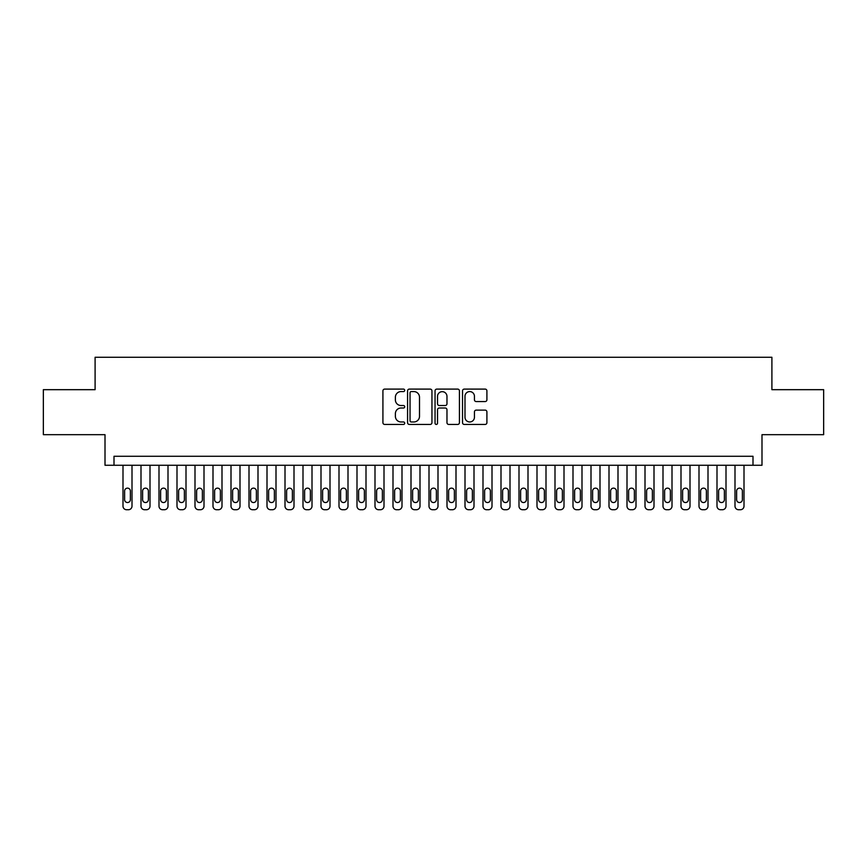 <?xml version="1.0" encoding="UTF-8"?>
<svg xmlns="http://www.w3.org/2000/svg" width="867" height="867" viewBox="0 0 867 867"><rect width="100%" height="100%" fill="white"/><g stroke="black" fill="none" stroke-linecap="round" stroke-linejoin="round"><path stroke-width="1.3" d="M404.705 390.334A1.235 1.235 0 0 0 403.469 389.099L384.688 389.099A1.767 1.767 0 0 0 382.921 390.865L382.921 422.673A1.767 1.767 0 0 0 384.688 424.44L403.469 424.44A1.235 1.235 0 0 0 404.705 423.204A1.235 1.235 0 0 0 403.469 421.969L401.031 421.969A5.657 5.657 0 0 1 395.385 416.312L395.385 413.657A5.657 5.657 0 0 1 401.031 408.01L403.469 408.01A1.235 1.235 0 0 0 404.705 406.775A1.235 1.235 0 0 0 403.469 405.528L401.031 405.528A5.657 5.657 0 0 1 395.385 399.882L395.385 397.227A5.657 5.657 0 0 1 401.031 391.581L403.469 391.581A1.235 1.235 0 0 0 404.705 390.334M485.141 401.562A1.767 1.767 0 0 0 486.907 399.795L486.907 390.865A1.767 1.767 0 0 0 485.141 389.099L464.289 389.099A1.767 1.767 0 0 0 462.523 390.865L462.523 422.673A1.767 1.767 0 0 0 464.289 424.44L485.141 424.44A1.767 1.767 0 0 0 486.907 422.673L486.907 411.89A1.767 1.767 0 0 0 485.141 410.124L476.211 410.124A1.767 1.767 0 0 0 474.444 411.89L474.444 417.244A4.725 4.725 0 0 1 469.719 421.969A4.725 4.725 0 0 1 464.994 417.244L464.994 396.306A4.725 4.725 0 0 1 469.719 391.581A4.725 4.725 0 0 1 474.444 396.306L474.444 399.795A1.767 1.767 0 0 0 476.211 401.562L485.141 401.562M753 465.265L761.995 465.265L761.995 434.67L823.65 434.67L823.65 389.673L771.901 389.673L771.901 357.269L95.099 357.269L95.099 389.673L43.35 389.673L43.35 434.67L105.005 434.67L105.005 465.265L753 465.265L753 456.27L114 456.27L114 465.265M431.95 390.865A1.767 1.767 0 0 0 430.184 389.099L409.343 389.099A1.767 1.767 0 0 0 407.577 390.865L407.577 422.673A1.767 1.767 0 0 0 409.343 424.44L430.184 424.44A1.767 1.767 0 0 0 431.95 422.673L431.95 390.865M436.816 389.099L457.657 389.099A1.767 1.767 0 0 1 459.423 390.865L459.423 422.673A1.767 1.767 0 0 1 457.657 424.44L448.738 424.44A1.767 1.767 0 0 1 446.971 422.673L446.971 409.777A1.767 1.767 0 0 0 445.204 408.01L439.287 408.01A1.767 1.767 0 0 0 437.521 409.777L437.521 423.204A1.235 1.235 0 0 1 436.285 424.44A1.235 1.235 0 0 1 435.05 423.204L435.05 390.865A1.767 1.767 0 0 1 436.816 389.099M411.283 391.581A1.235 1.235 0 0 0 410.048 392.816L410.048 420.723A1.235 1.235 0 0 0 411.283 421.969L413.841 421.969A5.657 5.657 0 0 0 419.498 416.312L419.498 397.227A5.657 5.657 0 0 0 413.841 391.581L411.283 391.581M446.971 396.392A4.725 4.725 0 0 0 442.246 391.667A4.725 4.725 0 0 0 437.521 396.392L437.521 403.762A1.767 1.767 0 0 0 439.287 405.528L445.204 405.528A1.767 1.767 0 0 0 446.971 403.762L446.971 396.392M132.001 465.265L132.001 506.133A3.598 3.598 91.8 0 1 128.403 509.731L126.604 509.731A3.598 3.598 91.8 0 1 122.995 506.133L122.995 465.265M130.375 499.652L130.375 491.015A2.883 2.883 91.8 0 0 127.503 488.132A2.883 2.883 91.8 0 0 124.62 491.015L124.62 499.652A2.883 2.883 91.8 0 0 127.503 502.535A2.883 2.883 91.8 0 0 130.375 499.652M150.002 465.265L150.002 506.133A3.598 3.598 91.8 0 1 146.404 509.731L144.605 509.731A3.598 3.598 91.8 0 1 140.996 506.133L140.996 465.265M148.376 499.652L148.376 491.015A2.883 2.883 91.8 0 0 145.504 488.132A2.883 2.883 91.8 0 0 142.621 491.015L142.621 499.652A2.883 2.883 91.8 0 0 145.504 502.535A2.883 2.883 91.8 0 0 148.376 499.652M168.003 465.265L168.003 506.133A3.598 3.598 91.8 0 1 164.405 509.731L162.595 509.731A3.598 3.598 91.8 0 1 158.997 506.133L158.997 465.265M166.377 499.652L166.377 491.015A2.883 2.883 91.8 0 0 163.505 488.132A2.883 2.883 91.8 0 0 160.623 491.015L160.623 499.652A2.883 2.883 91.8 0 0 163.505 502.535A2.883 2.883 91.8 0 0 166.377 499.652M186.004 465.265L186.004 506.133A3.598 3.598 91.8 0 1 182.395 509.731L180.596 509.731A3.598 3.598 91.8 0 1 176.998 506.133L176.998 465.265M184.378 499.652L184.378 491.015A2.883 2.883 91.8 0 0 181.496 488.132A2.883 2.883 91.8 0 0 178.624 491.015L178.624 499.652A2.883 2.883 91.8 0 0 181.496 502.535A2.883 2.883 91.8 0 0 184.378 499.652M204.005 465.265L204.005 506.133A3.598 3.598 91.8 0 1 200.396 509.731L198.597 509.731A3.598 3.598 91.8 0 1 194.999 506.133L194.999 465.265M202.379 499.652L202.379 491.015A2.883 2.883 91.8 0 0 199.497 488.132A2.883 2.883 91.8 0 0 196.625 491.015L196.625 499.652A2.883 2.883 91.8 0 0 199.497 502.535A2.883 2.883 91.8 0 0 202.379 499.652M221.995 465.265L221.995 506.133A3.598 3.598 91.8 0 1 218.397 509.731L216.598 509.731A3.598 3.598 91.8 0 1 213 506.133L213 465.265M220.381 499.652L220.381 491.015A2.883 2.883 91.8 0 0 217.498 488.132A2.883 2.883 91.8 0 0 214.615 491.015L214.615 499.652A2.883 2.883 91.8 0 0 217.498 502.535A2.883 2.883 91.8 0 0 220.381 499.652M239.996 465.265L239.996 506.133A3.598 3.598 91.8 0 1 236.398 509.731L234.599 509.731A3.598 3.598 91.8 0 1 231.001 506.133L231.001 465.265M238.382 499.652L238.382 491.015A2.883 2.883 91.8 0 0 235.499 488.132A2.883 2.883 91.8 0 0 232.616 491.015L232.616 499.652A2.883 2.883 91.8 0 0 235.499 502.535A2.883 2.883 91.8 0 0 238.382 499.652M257.998 465.265L257.998 506.133A3.598 3.598 91.8 0 1 254.399 509.731L252.6 509.731A3.598 3.598 91.8 0 1 249.002 506.133L249.002 465.265M256.383 499.652L256.383 491.015A2.883 2.883 91.8 0 0 253.5 488.132A2.883 2.883 91.8 0 0 250.617 491.015L250.617 499.652A2.883 2.883 91.8 0 0 253.5 502.535A2.883 2.883 91.8 0 0 256.383 499.652M275.999 465.265L275.999 506.133A3.598 3.598 91.8 0 1 272.401 509.731L270.602 509.731A3.598 3.598 91.8 0 1 267.003 506.133L267.003 465.265M274.384 499.652L274.384 491.015A2.883 2.883 91.8 0 0 271.501 488.132A2.883 2.883 91.8 0 0 268.618 491.015L268.618 499.652A2.883 2.883 91.8 0 0 271.501 502.535A2.883 2.883 91.8 0 0 274.384 499.652M294 465.265L294 506.133A3.598 3.598 91.8 0 1 290.402 509.731L288.603 509.731A3.598 3.598 91.8 0 1 285.005 506.133L285.005 465.265M292.385 499.652L292.385 491.015A2.883 2.883 91.8 0 0 289.502 488.132A2.883 2.883 91.8 0 0 286.619 491.015L286.619 499.652A2.883 2.883 91.8 0 0 289.502 502.535A2.883 2.883 91.8 0 0 292.385 499.652M312.001 465.265L312.001 506.133A3.598 3.598 91.8 0 1 308.403 509.731L306.604 509.731A3.598 3.598 91.8 0 1 302.995 506.133L302.995 465.265M310.375 499.652L310.375 491.015A2.883 2.883 91.8 0 0 307.503 488.132A2.883 2.883 91.8 0 0 304.62 491.015L304.62 499.652A2.883 2.883 91.8 0 0 307.503 502.535A2.883 2.883 91.8 0 0 310.375 499.652M330.002 465.265L330.002 506.133A3.598 3.598 91.8 0 1 326.404 509.731L324.605 509.731A3.598 3.598 91.8 0 1 320.996 506.133L320.996 465.265M328.376 499.652L328.376 491.015A2.883 2.883 91.8 0 0 325.504 488.132A2.883 2.883 91.8 0 0 322.622 491.015L322.622 499.652A2.883 2.883 91.8 0 0 325.504 502.535A2.883 2.883 91.8 0 0 328.376 499.652M348.003 465.265L348.003 506.133A3.598 3.598 91.8 0 1 344.405 509.731L342.595 509.731A3.598 3.598 91.8 0 1 338.997 506.133L338.997 465.265M346.377 499.652L346.377 491.015A2.883 2.883 91.8 0 0 343.505 488.132A2.883 2.883 91.8 0 0 340.623 491.015L340.623 499.652A2.883 2.883 91.8 0 0 343.505 502.535A2.883 2.883 91.8 0 0 346.377 499.652M366.004 465.265L366.004 506.133A3.598 3.598 91.8 0 1 362.395 509.731L360.596 509.731A3.598 3.598 91.8 0 1 356.998 506.133L356.998 465.265M364.378 499.652L364.378 491.015A2.883 2.883 91.8 0 0 361.496 488.132A2.883 2.883 91.8 0 0 358.624 491.015L358.624 499.652A2.883 2.883 91.8 0 0 361.496 502.535A2.883 2.883 91.8 0 0 364.378 499.652M384.005 465.265L384.005 506.133A3.598 3.598 91.8 0 1 380.396 509.731L378.597 509.731A3.598 3.598 91.8 0 1 374.999 506.133L374.999 465.265M382.38 499.652L382.38 491.015A2.883 2.883 91.8 0 0 379.497 488.132A2.883 2.883 91.8 0 0 376.625 491.015L376.625 499.652A2.883 2.883 91.8 0 0 379.497 502.535A2.883 2.883 91.8 0 0 382.38 499.652M401.995 465.265L401.995 506.133A3.598 3.598 91.8 0 1 398.397 509.731L396.598 509.731A3.598 3.598 91.8 0 1 393 506.133L393 465.265M400.381 499.652L400.381 491.015A2.883 2.883 91.8 0 0 397.498 488.132A2.883 2.883 91.8 0 0 394.615 491.015L394.615 499.652A2.883 2.883 91.8 0 0 397.498 502.535A2.883 2.883 91.8 0 0 400.381 499.652M419.996 465.265L419.996 506.133A3.598 3.598 91.8 0 1 416.398 509.731L414.599 509.731A3.598 3.598 91.8 0 1 411.001 506.133L411.001 465.265M418.382 499.652L418.382 491.015A2.883 2.883 91.8 0 0 415.499 488.132A2.883 2.883 91.8 0 0 412.616 491.015L412.616 499.652A2.883 2.883 91.8 0 0 415.499 502.535A2.883 2.883 91.8 0 0 418.382 499.652M437.998 465.265L437.998 506.133A3.598 3.598 91.8 0 1 434.4 509.731L432.6 509.731A3.598 3.598 91.8 0 1 429.002 506.133L429.002 465.265M436.383 499.652L436.383 491.015A2.883 2.883 91.8 0 0 433.5 488.132A2.883 2.883 91.8 0 0 430.617 491.015L430.617 499.652A2.883 2.883 91.8 0 0 433.5 502.535A2.883 2.883 91.8 0 0 436.383 499.652M455.999 465.265L455.999 506.133A3.598 3.598 91.8 0 1 452.401 509.731L450.602 509.731A3.598 3.598 91.8 0 1 447.004 506.133L447.004 465.265M454.384 499.652L454.384 491.015A2.883 2.883 91.8 0 0 451.501 488.132A2.883 2.883 91.8 0 0 448.618 491.015L448.618 499.652A2.883 2.883 91.8 0 0 451.501 502.535A2.883 2.883 91.8 0 0 454.384 499.652M474 465.265L474 506.133A3.598 3.598 91.8 0 1 470.402 509.731L468.603 509.731A3.598 3.598 91.8 0 1 465.005 506.133L465.005 465.265M472.385 499.652L472.385 491.015A2.883 2.883 91.8 0 0 469.502 488.132A2.883 2.883 91.8 0 0 466.619 491.015L466.619 499.652A2.883 2.883 91.8 0 0 469.502 502.535A2.883 2.883 91.8 0 0 472.385 499.652M492.001 465.265L492.001 506.133A3.598 3.598 91.8 0 1 488.403 509.731L486.604 509.731A3.598 3.598 91.8 0 1 482.995 506.133L482.995 465.265M490.375 499.652L490.375 491.015A2.883 2.883 91.8 0 0 487.503 488.132A2.883 2.883 91.8 0 0 484.62 491.015L484.62 499.652A2.883 2.883 91.8 0 0 487.503 502.535A2.883 2.883 91.8 0 0 490.375 499.652M510.002 465.265L510.002 506.133A3.598 3.598 91.8 0 1 506.404 509.731L504.605 509.731A3.598 3.598 91.8 0 1 500.996 506.133L500.996 465.265M508.376 499.652L508.376 491.015A2.883 2.883 91.8 0 0 505.504 488.132A2.883 2.883 91.8 0 0 502.622 491.015L502.622 499.652A2.883 2.883 91.8 0 0 505.504 502.535A2.883 2.883 91.8 0 0 508.376 499.652M528.003 465.265L528.003 506.133A3.598 3.598 91.8 0 1 524.405 509.731L522.595 509.731A3.598 3.598 91.8 0 1 518.997 506.133L518.997 465.265M526.377 499.652L526.377 491.015A2.883 2.883 91.8 0 0 523.495 488.132A2.883 2.883 91.8 0 0 520.623 491.015L520.623 499.652A2.883 2.883 91.8 0 0 523.495 502.535A2.883 2.883 91.8 0 0 526.377 499.652M546.004 465.265L546.004 506.133A3.598 3.598 91.8 0 1 542.395 509.731L540.596 509.731A3.598 3.598 91.8 0 1 536.998 506.133L536.998 465.265M544.378 499.652L544.378 491.015A2.883 2.883 91.8 0 0 541.496 488.132A2.883 2.883 91.8 0 0 538.624 491.015L538.624 499.652A2.883 2.883 91.8 0 0 541.496 502.535A2.883 2.883 91.8 0 0 544.378 499.652M564.005 465.265L564.005 506.133A3.598 3.598 91.8 0 1 560.396 509.731L558.597 509.731A3.598 3.598 91.8 0 1 554.999 506.133L554.999 465.265M562.38 499.652L562.38 491.015A2.883 2.883 91.8 0 0 559.497 488.132A2.883 2.883 91.8 0 0 556.625 491.015L556.625 499.652A2.883 2.883 91.8 0 0 559.497 502.535A2.883 2.883 91.8 0 0 562.38 499.652M581.995 465.265L581.995 506.133A3.598 3.598 91.8 0 1 578.397 509.731L576.598 509.731A3.598 3.598 91.8 0 1 573 506.133L573 465.265M580.381 499.652L580.381 491.015A2.883 2.883 91.8 0 0 577.498 488.132A2.883 2.883 91.8 0 0 574.615 491.015L574.615 499.652A2.883 2.883 91.8 0 0 577.498 502.535A2.883 2.883 91.8 0 0 580.381 499.652M599.997 465.265L599.997 506.133A3.598 3.598 91.8 0 1 596.398 509.731L594.599 509.731A3.598 3.598 91.8 0 1 591.001 506.133L591.001 465.265M598.382 499.652L598.382 491.015A2.883 2.883 91.8 0 0 595.499 488.132A2.883 2.883 91.8 0 0 592.616 491.015L592.616 499.652A2.883 2.883 91.8 0 0 595.499 502.535A2.883 2.883 91.8 0 0 598.382 499.652M617.998 465.265L617.998 506.133A3.598 3.598 91.8 0 1 614.4 509.731L612.601 509.731A3.598 3.598 91.8 0 1 609.002 506.133L609.002 465.265M616.383 499.652L616.383 491.015A2.883 2.883 91.8 0 0 613.5 488.132A2.883 2.883 91.8 0 0 610.617 491.015L610.617 499.652A2.883 2.883 91.8 0 0 613.5 502.535A2.883 2.883 91.8 0 0 616.383 499.652M635.999 465.265L635.999 506.133A3.598 3.598 91.8 0 1 632.401 509.731L630.602 509.731A3.598 3.598 91.8 0 1 627.004 506.133L627.004 465.265M634.384 499.652L634.384 491.015A2.883 2.883 91.8 0 0 631.501 488.132A2.883 2.883 91.8 0 0 628.618 491.015L628.618 499.652A2.883 2.883 91.8 0 0 631.501 502.535A2.883 2.883 91.8 0 0 634.384 499.652M654 465.265L654 506.133A3.598 3.598 91.8 0 1 650.402 509.731L648.603 509.731A3.598 3.598 91.8 0 1 645.005 506.133L645.005 465.265M652.385 499.652L652.385 491.015A2.883 2.883 91.8 0 0 649.502 488.132A2.883 2.883 91.8 0 0 646.619 491.015L646.619 499.652A2.883 2.883 91.8 0 0 649.502 502.535A2.883 2.883 91.8 0 0 652.385 499.652M672.001 465.265L672.001 506.133A3.598 3.598 91.8 0 1 668.403 509.731L666.604 509.731A3.598 3.598 91.8 0 1 662.995 506.133L662.995 465.265M670.375 499.652L670.375 491.015A2.883 2.883 91.8 0 0 667.503 488.132A2.883 2.883 91.8 0 0 664.621 491.015L664.621 499.652A2.883 2.883 91.8 0 0 667.503 502.535A2.883 2.883 91.8 0 0 670.375 499.652M690.002 465.265L690.002 506.133A3.598 3.598 91.8 0 1 686.404 509.731L684.605 509.731A3.598 3.598 91.8 0 1 680.996 506.133L680.996 465.265M688.376 499.652L688.376 491.015A2.883 2.883 91.8 0 0 685.504 488.132A2.883 2.883 91.8 0 0 682.622 491.015L682.622 499.652A2.883 2.883 91.8 0 0 685.504 502.535A2.883 2.883 91.8 0 0 688.376 499.652M708.003 465.265L708.003 506.133A3.598 3.598 91.8 0 1 704.405 509.731L702.595 509.731A3.598 3.598 91.8 0 1 698.997 506.133L698.997 465.265M706.377 499.652L706.377 491.015A2.883 2.883 91.8 0 0 703.495 488.132A2.883 2.883 91.8 0 0 700.623 491.015L700.623 499.652A2.883 2.883 91.8 0 0 703.495 502.535A2.883 2.883 91.8 0 0 706.377 499.652M726.004 465.265L726.004 506.133A3.598 3.598 91.8 0 1 722.395 509.731L720.596 509.731A3.598 3.598 91.8 0 1 716.998 506.133L716.998 465.265M724.378 499.652L724.378 491.015A2.883 2.883 91.8 0 0 721.496 488.132A2.883 2.883 91.8 0 0 718.624 491.015L718.624 499.652A2.883 2.883 91.8 0 0 721.496 502.535A2.883 2.883 91.8 0 0 724.378 499.652M744.005 465.265L744.005 506.133A3.598 3.598 91.8 0 1 740.396 509.731L738.597 509.731A3.598 3.598 91.8 0 1 734.999 506.133L734.999 465.265M742.38 499.652L742.38 491.015A2.883 2.883 91.8 0 0 739.497 488.132A2.883 2.883 91.8 0 0 736.625 491.015L736.625 499.652A2.883 2.883 91.8 0 0 739.497 502.535A2.883 2.883 91.8 0 0 742.38 499.652"/></g></svg>
